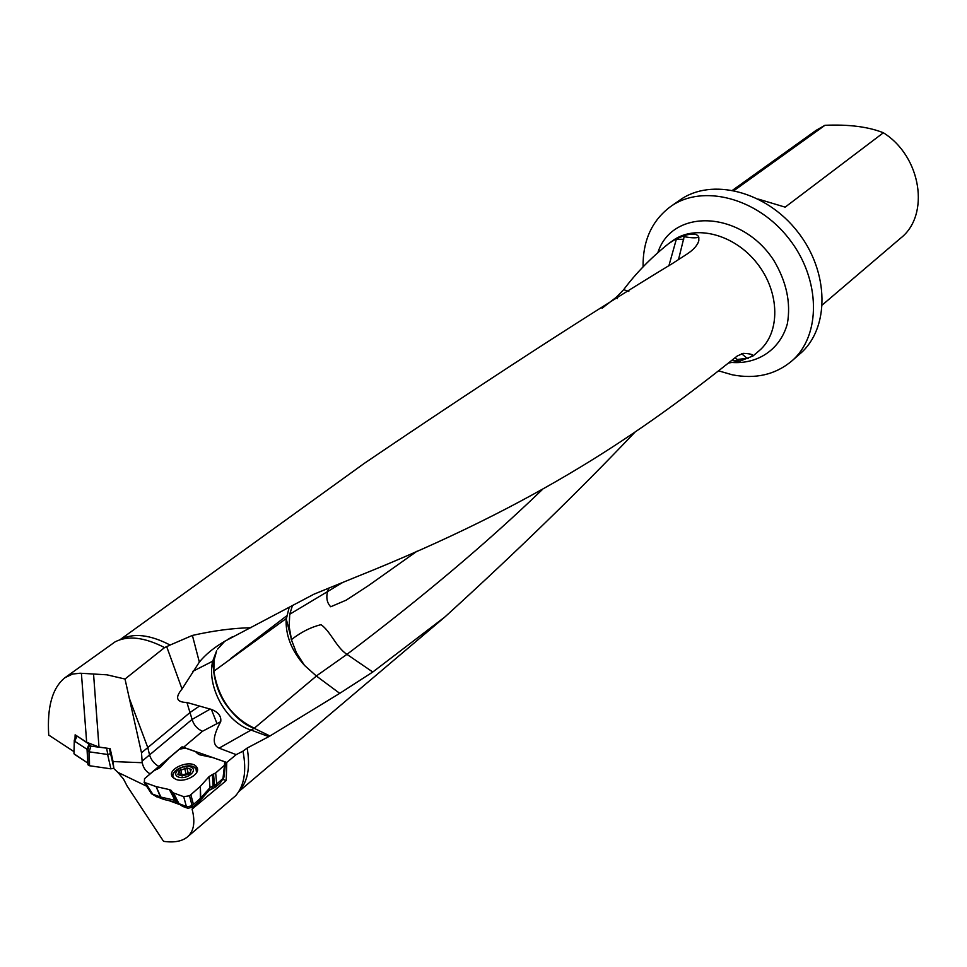 <?xml version="1.0" encoding="UTF-8"?>
<svg xmlns="http://www.w3.org/2000/svg" width="967" height="967" viewBox="0 0 967 967"><rect width="100%" height="100%" fill="white"/><g stroke="black" fill="none" stroke-linecap="round" stroke-linejoin="round"><path stroke-width="1.45" d="M146.621 786.195L117.829 772.319L113.828 768.572L113.079 761.561L142.246 762.709L141.496 752.797L125.009 679.027L106.938 674.821L80.08 673.225L72.61 674.047L64.934 677.722L115.133 641.822C127.946 635.295 144.421 637.217 164.583 647.588L170.119 645.037C150.139 634.703 133.784 632.781 121.056 639.26L119.678 639.852M142.246 762.709C143.273 767.834 145.884 771.533 150.103 773.83L182.074 746.826L226.749 762.443L226.218 780.562L192.082 809.101C195.455 822.035 193.92 831.306 187.465 836.914C182.026 841.363 174.06 842.837 163.556 841.338L127.173 786.111L123.486 779.027L117.829 772.319M187.465 836.914L235.61 795.768C244.288 785.833 246.754 770.965 242.983 751.154L247.141 748.059L268.814 736.624L251.069 730.061C226.52 722.917 206.455 686.812 212.692 661.21L216.584 650.888M212.776 661.573L213.659 671.364C215.496 684.938 219.968 696.518 227.088 706.079C235.839 717.707 244.869 725.117 254.176 728.308L219.098 748.144L236.19 754.635L242.983 751.154M236.19 754.635L226.749 762.443M219.098 748.144C212.148 745.146 212.692 736.334 220.718 721.672C221.455 716.221 218.349 712.135 211.386 709.427L186.921 702.489C176.429 702.247 174.797 697.751 182.038 688.987L199.347 662.105C205.5 654.526 213.961 647.588 224.743 641.278L313.924 594.209L357.041 576.598C538.764 503.855 641.737 432.37 737.301 355.965L743.236 353.366C749.945 353.62 753.172 354.49 752.894 355.989L739.815 361.175L728.441 363.024M125.009 679.027L164.583 647.588M74.024 751.661L48.725 735.077C46.984 706.937 52.387 687.815 64.934 677.722M199.178 706.261L190.439 712.208L141.496 752.797M113.079 761.561L110.165 748.639L98.985 747.068L86.667 742.257L75.136 734.811L75.039 738.643M180.466 804.846L168.838 800.579M153.826 795.079L153.197 794.705M602.054 308.255L616.414 297.159L623.679 289.665C635.851 273.298 650.743 258.032 668.354 243.841L675.244 239.357L684.237 235.585C692.553 233.107 697.412 233.651 698.815 237.217L698.815 240.783C697.412 245.4 693.508 249.812 687.09 254.019L672.947 263.193C589.278 313.912 486.365 380.647 364.184 463.435L120.017 639.707M170.119 645.037L192.397 635.428C213.743 630.641 233.252 628.079 250.912 627.74M254.176 728.308L269.95 735.984L339.731 693.351L372.778 672.017L444.893 616.97C515.749 552.52 579.16 490.861 635.126 431.995M269.95 735.984L268.814 736.624M238.619 791.816L239.526 790.631C247.878 781.106 250.417 766.916 247.141 748.059M542.499 489.399C487.634 542.294 422.458 597.292 346.948 654.357L372.778 672.017M216.656 650.767L214.082 660.159L213.852 671.219C218.337 698.44 231.838 717.429 254.333 728.187L316.402 676.042L304.46 665.356C291.502 650.743 285.398 635.15 286.159 618.578L291.49 639.586C301.027 632.128 310.854 627.16 320.971 624.67C330.327 630.871 336.165 647.298 346.948 654.357L316.318 675.993M417.007 551.202L368.306 585.712L346.174 600.156L330.702 606.768C327.051 602.949 326 597.884 327.547 591.599L328.828 588.045M292.421 605.644L289.725 614.25L327.547 591.599M289.725 614.25L289.145 626.447L291.49 639.586M791.622 361.138L800.084 353.741C829.722 328.55 829.601 272.198 797.654 231.778C766.082 191.055 711.422 177.384 679.849 200.109L670.627 206.539C702.247 183.778 757.137 197.631 788.903 238.619C821.056 279.318 821.309 335.924 791.622 361.138C775.208 374.761 755.384 379.306 732.14 374.773L718.529 370.832M822.409 304.871L900.615 238.16C930.266 215.194 921.466 156.581 883.379 132.769C868.354 126.774 848.893 124.284 824.96 125.299L816.196 130.291L732.648 190.185M824.96 125.299L734.158 190.475M758.491 199.142L785.144 207.143L883.379 132.769M643.067 266.928C642.741 240.638 651.927 220.512 670.627 206.539M286.268 619.291L289.157 607.385M731.741 360.413L738.691 360.498L734.944 357.85M739.815 361.175L738.691 360.498M224.743 641.278L217.635 649.111M213.852 671.219L286.159 618.578M698.815 237.217C695.865 238.184 690.994 237.991 684.177 236.637L678.508 259.579M684.237 235.585L684.177 236.637M737.084 359.47L748.531 358.225M291.127 639.03L296.482 652.894L304.46 665.356M339.731 693.351L316.402 676.042M683.729 239.284L675.244 239.357M623.679 289.665L628.816 291.442M617.381 298.646L616.414 297.159M98.985 747.068L93.557 674.035M86.667 742.257L81.397 673.31M222.724 779.329L226.218 780.562M182.316 747.999L182.074 746.826M76.623 735.778L88.976 744.058L89.496 744.856L87.61 750.126L89.121 751.818L107.627 754.465L111.241 753.438M74.302 740.106L76.514 735.706L74.29 740.142L73.975 753.752L87.248 762.697L89.532 765.743L110.879 768.838L113.828 768.197L110.879 768.838L107.627 754.465M74.725 741.29L87.103 749.328L88.976 744.058M89.29 751.867L89.532 765.743L87.961 764.788L87.646 750.585M87.622 750.187L87.828 763.604L87.042 749.28M89.496 744.856L90.958 746.137L107.833 748.313M87.61 750.126L87.103 749.328M175.934 779.378L172.537 777.057C165.877 768.995 191.224 758.503 196.627 767.012C201.934 773.213 185.301 783.246 175.934 779.378M223.981 776.598L223.28 778.23L216.62 784.068L210.117 787.525L200.387 798.379L193.4 804.532L190.837 794.681L189.484 795.781L192.131 805.704L187.32 806.853L178.266 803.396L172.126 791.937M200.362 798.404L200.338 786.328L190.837 794.681L193.448 804.496M209.972 787.682L209.114 776.586L212.305 774.591L209.114 776.586L200.338 786.328L200.737 798.017L199.262 801.45L193.134 806.901L187.985 808.303L182.594 806.369L178.968 803.77M214.565 785.192L213.502 774.18L215.665 772.959L212.305 774.591L213.151 785.688M222.978 778.459L224.501 765.235L225.553 762.939L224.658 761.791L224.501 765.235L215.665 772.959L216.717 783.971M223.341 761.259L224.392 761.67L223.341 761.259M213.066 757.705L223.28 761.247L213.066 757.705M199.371 754.719L212.571 757.56L199.371 754.719L197.063 753.257L199.371 754.719M196.736 752.604L195.394 751.577L196.736 752.604M185.41 748.107L195.394 751.577L185.41 748.107L179.536 749.171L185.41 748.107M178.557 749.957L169.165 757.923L178.508 749.993M160.28 767.387L169.165 757.923L160.28 767.387L157.065 769.345L160.28 767.387M155.868 769.768L153.668 770.965L155.868 769.768M144.506 778.713L153.668 770.965L144.506 778.713L144.397 782.351L144.506 778.713M145.437 782.762L144.397 782.351L151.734 793.834L152.713 794.161L145.485 782.787L144.397 782.351M177.505 801.921L175.462 800.422L160.462 796.989L156.098 786.606L145.485 782.787L152.713 794.161M175.003 800.325L169.43 789.604L171.074 790.341L171.751 791.151L169.43 789.604L156.098 786.606L160.933 797.134L163.774 799.431L155.88 796.337M172.078 791.84L173.444 792.94L172.078 791.84M186.353 806.478L183.706 796.663L189.484 795.781L183.706 796.663L173.444 792.94L179.076 803.807M192.421 805.451L193.4 804.532M163.326 799.298L160.486 797.001L152.762 794.173M151.42 793.702L150.828 792.771M156.872 796.929L151.505 793.738L144.143 782.218M223.885 777.553L220.053 783.149L215.859 786.848L209.138 790.39L199.262 801.45M177.88 802.646L163.774 799.431M182.207 775.909L188.432 774.253L190.052 773.056L191.224 769.394L186.849 767.846L179.1 770.868L177.904 774.543L182.219 776.005M178.617 777.081C170.095 774.083 182.122 763.833 190.487 766.879C199.045 769.792 187.078 780.164 178.617 777.081M174.326 778.628L173.794 778.024C167.654 770.602 191.007 760.92 195.999 768.765L196.531 772.79M181.748 775.147L188.118 773.31L188.638 774.265M89.532 765.743L110.879 768.838M74.399 754.248L87.248 762.697M87.828 763.604L87.888 764.462M224.501 765.235L215.665 772.959M213.502 774.18L212.305 774.591M209.114 776.586L200.338 786.328M199.951 786.703L190.837 794.681M190.789 794.729L189.774 795.563M183.706 796.663L173.444 792.94M169.43 789.604L156.098 786.606M155.602 786.461L145.485 782.787M142.04 761.174L149.547 754.913C151.07 759.905 154.164 763.761 158.842 766.444M220.718 721.672L202.49 731.27L183.392 747.418M129.312 698.307L147.782 747.588L149.547 754.913L192.082 719.436C193.811 725.069 197.28 729.009 202.49 731.27M210.286 709.041L192.082 719.436L186.921 702.489M182.038 688.987L166.662 646.572M752.592 356.315L758.914 350.948C780.49 333.168 780.212 292.566 757.185 263.435C734.449 234.099 695.104 224.066 672.657 240.735L668.354 243.841M731.596 362.456C757.959 364.426 780.321 349.413 787.368 323.703C791.03 302.828 786.509 281.723 773.793 260.377C741.592 210.576 672.73 207.639 657.995 252.218M192.397 635.428L199.347 662.105M211.386 709.427L216.813 723.135M286.631 615.894L230.388 658.793M192.675 671.388L212.692 661.21M327.547 591.586L342.765 582.412M746.923 358.141L741.484 353.596M676.284 239.417L668.874 265.84M110.649 753.801L113.828 767.822M87.659 750.694L89.508 745.013M90.958 746.137L89.121 751.818M107.808 754.478L106.636 748.349M109.452 748.531L110.48 753.873M77.046 736.358L74.628 741.193M192.457 805.414L193.134 806.901M198.924 801.788L200.387 798.379M192.131 805.704L189.484 795.781M187.465 808.146L186.764 806.647M220.053 783.149L223.28 778.23M216.62 784.068L215.859 786.848M212.909 785.772L211.93 788.637M213.961 787.924L214.71 785.144M209.138 790.39L210.117 787.525M177.541 801.981L175.208 800.374M172.174 776.489L174.302 771.98M193.642 766.904L197.486 769.853M197.365 770.796L196.458 769.575M172.972 775.739L172.706 777.263M190.39 770.578L190.052 769.152M188.19 773.515L186.982 768.269M185.966 773.636L184.697 768.173M182.001 775.147L180.732 769.684M178.641 774.833L178.351 773.612M238.837 791.538L444.893 616.97M232.503 636.733L227.813 639.429M697.908 243.152L698.815 240.783M750.767 354.236L752.894 355.989M74.314 740.722L73.975 753.68M87.755 763.289L87.538 749.872M87.719 750.876L87.961 764.74M187.985 808.303L187.32 806.853M151.408 793.677L144.023 782.146M224.006 776.453L225.432 764.015M178.266 803.384L172.622 792.517M163.52 799.371L160.679 797.074M171.05 790.293L176.623 801.027M175.45 800.422L177.445 801.8M196.627 767.012L197.486 769.925M189.907 773.769L189.665 772.669M188.384 774.011L187.127 768.535M188.118 773.31L186.849 767.846M180.285 774.676L179.669 772.053"/></g></svg>

